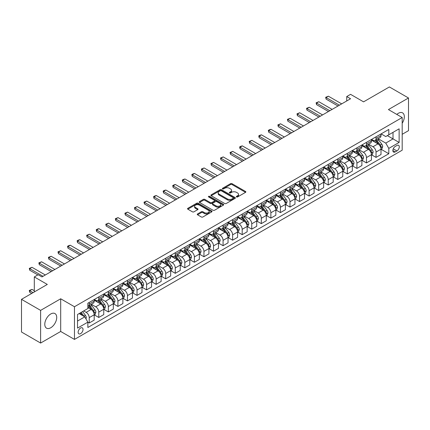 <?xml version="1.0" encoding="UTF-8"?>
<svg xmlns="http://www.w3.org/2000/svg" width="430" height="430" viewBox="0 0 430 430"><rect width="100%" height="100%" fill="white"/><g stroke="black" fill="none" stroke-linecap="round" stroke-linejoin="round"><path stroke-width="0.64" d="M236.511 196.951A0.742 0.43 0 0 0 237.564 196.951L245.541 192.35A1.064 0.613 0 0 0 245.852 191.914A1.064 0.613 0 0 0 245.541 191.479L232.028 183.68A1.064 0.613 0 0 0 230.528 183.68L222.552 188.286A0.742 0.43 0 0 0 222.331 188.587A0.742 0.43 0 0 0 222.552 188.888A0.742 0.43 0 0 0 223.6 188.888L224.632 188.297A3.397 1.962 0 0 1 229.437 188.297L230.566 188.947A3.397 1.962 0 0 1 231.56 190.334A3.397 1.962 0 0 1 230.566 191.721L229.529 192.317A0.742 0.43 0 0 0 229.314 192.619A0.742 0.43 0 0 0 229.529 192.919A0.742 0.43 0 0 0 230.582 192.919L231.614 192.328A3.397 1.962 0 0 1 236.419 192.328L237.543 192.973A3.397 1.962 0 0 1 238.542 194.365A3.397 1.962 0 0 1 237.543 195.752L236.511 196.343A0.742 0.43 0 0 0 236.296 196.65A0.742 0.43 0 0 0 236.511 196.951L236.511 196.343M50.756 327.751A8.439 4.87 120 0 0 56.266 320.318A8.439 4.87 120 0 0 54.97 313.561A8.439 4.87 120 0 0 50.756 313.975A8.439 4.87 120 0 0 45.241 321.409A8.439 4.87 120 0 0 46.537 328.171A8.439 4.87 120 0 0 50.756 327.751M402.19 123.254A8.439 4.87 120 0 0 402.582 112.87A8.439 4.87 120 0 0 398.368 113.283A8.439 4.87 120 0 0 396.815 114.418M80.582 333.669A3.462 2 120 0 0 82.845 330.622A3.462 2 120 0 0 82.313 327.848A3.462 2 120 0 0 80.582 328.02A3.462 2 120 0 0 78.319 331.068A3.462 2 120 0 0 78.851 333.841A3.462 2 120 0 0 80.582 333.669M197.569 213.93A1.064 0.613 0 0 0 197.257 214.366A1.064 0.613 0 0 0 197.569 214.801L201.358 216.989A1.064 0.613 0 0 0 202.863 216.989L211.721 211.872A1.064 0.613 0 0 0 212.033 211.442A1.064 0.613 0 0 0 211.721 211.006L198.208 203.207A1.064 0.613 0 0 0 196.703 203.207L187.846 208.319A1.064 0.613 0 0 0 187.534 208.754A1.064 0.613 0 0 0 187.846 209.184L192.425 211.829A1.064 0.613 0 0 0 193.93 211.829L197.719 209.641A1.064 0.613 0 0 0 198.031 209.206A1.064 0.613 0 0 0 197.719 208.776L195.446 207.464A2.838 1.639 0 0 1 194.618 206.303A2.838 1.639 0 0 1 196.37 204.787A2.838 1.639 0 0 1 199.466 205.142L208.362 210.281A2.838 1.639 0 0 1 209.195 211.442A2.838 1.639 0 0 1 207.437 212.952A2.838 1.639 0 0 1 204.347 212.597L202.863 211.743A1.064 0.613 0 0 0 201.358 211.743L197.569 213.93L197.569 214.801M402.19 134.305L408.5 130.661L408.5 97.986L389.381 86.946L363.565 101.851L350.563 94.342L346.741 96.551L350.563 98.755L41.957 276.931L38.136 274.722L34.309 276.931L34.309 291.943M40.619 310.379L40.619 343.054L60.694 331.465L60.694 298.786L40.619 310.379L21.5 299.339L47.311 284.434L34.309 276.931M60.694 298.786L74.465 306.735L402.19 117.524L402.19 150.199L74.465 339.41L74.465 306.735M408.5 97.986L388.424 109.575L402.19 117.524M224.707 203.508A1.064 0.613 0 0 0 226.207 203.508L235.07 198.391A1.064 0.613 0 0 0 235.377 197.961A1.064 0.613 0 0 0 235.07 197.526L221.557 189.727A1.064 0.613 0 0 0 220.052 189.727L211.195 194.838A1.064 0.613 0 0 0 210.883 195.274A1.064 0.613 0 0 0 211.195 195.704L224.707 203.508M208.899 197.112A0.742 0.43 0 0 1 209.657 197.22L223.38 205.142L214.538 210.249A1.064 0.613 0 0 1 213.033 210.249L199.52 202.444L199.52 201.579A1.064 0.613 0 0 0 199.208 202.014A1.064 0.613 0 0 0 199.52 202.444M199.52 201.579L203.315 199.391A1.064 0.613 0 0 1 204.814 199.391L210.291 202.557A1.064 0.613 0 0 0 211.797 202.557L214.312 201.1A1.064 0.613 0 0 0 214.624 200.67A1.064 0.613 0 0 0 214.312 200.235L208.604 196.94A0.742 0.43 0 0 1 208.389 196.639A0.742 0.43 0 0 1 208.846 196.241A0.742 0.43 0 0 1 209.657 196.333L223.396 204.266A1.064 0.613 0 0 1 223.707 204.701A1.064 0.613 0 0 1 223.396 205.131L223.396 204.266M40.619 343.054L21.5 332.014L21.5 299.339M396.911 145.474L395.229 146.447A3.354 1.935 120 0 0 393.041 149.403A3.354 1.935 120 0 0 393.552 152.091A3.354 1.935 120 0 0 395.229 151.924L396.911 150.951A3.354 1.935 120 0 0 399.104 147.995A3.354 1.935 120 0 0 398.588 145.308A3.354 1.935 120 0 0 396.911 145.474M381.12 133.886L385.748 136.557L388.806 134.789L388.806 129.446L87.849 303.204L87.849 308.546L77.524 314.507L77.524 328.106L87.849 322.145L87.849 327.488L388.806 153.73L388.806 148.388L385.748 143.093L378.142 138.702M388.806 134.789L399.131 128.828L399.131 142.427L388.806 148.388M60.694 331.465L74.465 339.41M346.741 96.551L346.741 100.964M387.355 135.627L393.015 138.895L393.015 132.359L399.131 128.828M385.748 143.093L393.015 138.895L399.131 142.427M77.524 321.043L84.791 316.846L79.131 313.577M87.849 322.188L89.225 322.984L89.225 317.641A4.327 2.499 -120 0 0 86.167 312.341L83.716 310.928M89.225 322.984L94.197 320.113L94.197 314.771A4.327 2.499 -120 0 0 91.138 309.471L87.849 307.574M94.31 314.884L98.787 317.464L98.787 312.121A4.327 2.499 -120 0 0 95.723 306.821L91.332 304.289M98.787 317.464L103.759 314.593L103.759 309.251A4.327 2.499 -120 0 0 100.695 303.951L94.197 300.199M103.872 309.363L108.344 311.943L108.344 306.601A4.327 2.499 -120 0 0 105.285 301.306L100.894 298.769M108.344 311.943L113.316 309.073L113.316 303.731A4.327 2.499 -120 0 0 110.257 298.436L103.759 294.679M113.434 303.843L117.906 306.429L117.906 301.086A4.327 2.499 -120 0 0 114.848 295.786L110.456 293.249M117.906 306.429L122.878 303.558L122.878 298.216A4.327 2.499 -120 0 0 119.819 292.916L113.316 289.159M122.991 298.323L127.468 300.909L127.468 295.566A4.327 2.499 -120 0 0 124.404 290.266L120.013 287.729M127.468 300.909L132.44 298.038L132.44 292.696A4.327 2.499 -120 0 0 129.376 287.396L122.878 283.644M132.553 292.803L137.025 295.388L137.025 290.046A4.327 2.499 -120 0 0 133.966 284.746L129.575 282.209M137.025 295.388L141.997 292.518L141.997 287.175A4.327 2.499 -120 0 0 138.938 281.876L132.44 278.124M142.115 287.283L146.587 289.868L146.587 284.526A4.327 2.499 -120 0 0 143.529 279.226L139.137 276.689M146.587 289.868L151.559 286.998L151.559 281.655A4.327 2.499 -120 0 0 148.5 276.356L141.997 272.604M151.672 281.763L156.149 284.348L156.149 279.005A4.327 2.499 -120 0 0 153.085 273.706L148.694 271.169M156.149 284.348L161.116 281.478L161.116 276.135A4.327 2.499 -120 0 0 158.057 270.835L151.559 267.084M161.234 276.243L165.706 278.828L165.706 273.485A4.327 2.499 -120 0 0 162.648 268.186L158.256 265.649M165.706 278.828L170.678 275.958L170.678 270.615A4.327 2.499 -120 0 0 167.619 265.315L161.116 261.564M170.791 270.728L175.268 273.308L175.268 267.965A4.327 2.499 -120 0 0 172.21 262.666L167.818 260.128M175.268 273.308L180.24 270.438L180.24 265.095A4.327 2.499 -120 0 0 177.181 259.795L170.678 256.043M180.353 265.208L184.83 267.788L184.83 262.445A4.327 2.499 -120 0 0 181.766 257.145L177.375 254.614M184.83 267.788L189.797 264.918L189.797 259.575A4.327 2.499 -120 0 0 186.738 254.275L180.24 250.523M189.915 259.688L194.387 262.268L194.387 256.925A4.327 2.499 -120 0 0 191.328 251.631L186.937 249.094M194.387 262.268L199.359 259.397L199.359 254.055A4.327 2.499 -120 0 0 196.3 248.76L189.797 245.003M199.472 254.168L203.949 256.748L203.949 251.405A4.327 2.499 -120 0 0 200.891 246.11L196.494 243.573M203.949 256.748L208.921 253.883L208.921 248.535A4.327 2.499 -120 0 0 205.862 243.24L199.359 239.483M209.034 248.648L213.511 251.233L213.511 245.89A4.327 2.499 -120 0 0 210.447 240.59L206.056 238.053M213.511 251.233L218.478 248.363L218.478 243.02A4.327 2.499 -120 0 0 215.419 237.72L208.921 233.963M218.596 243.127L223.068 245.713L223.068 240.37A4.327 2.499 -120 0 0 220.009 235.07L215.618 232.533M223.068 245.713L228.04 242.843L228.04 237.5A4.327 2.499 -120 0 0 224.981 232.2L218.478 228.448M228.153 237.607L232.63 240.193L232.63 234.85A4.327 2.499 -120 0 0 229.572 229.55L225.175 227.013M232.63 240.193L237.602 237.322L237.602 231.98A4.327 2.499 -120 0 0 234.543 226.68L228.04 222.928M237.715 232.087L242.187 234.673L242.187 229.33A4.327 2.499 -120 0 0 239.128 224.03L234.737 221.493M242.187 234.673L247.159 231.802L247.159 226.459A4.327 2.499 -120 0 0 244.1 221.16L237.602 217.408M247.277 226.567L251.749 229.152L251.749 223.81A4.327 2.499 -120 0 0 248.69 218.51L244.299 215.973M251.749 229.152L256.721 226.282L256.721 220.939A4.327 2.499 -120 0 0 253.662 215.64L247.159 211.888M256.834 221.052L261.311 223.632L261.311 218.29A4.327 2.499 -120 0 0 258.253 212.99L253.856 210.453M261.311 223.632L266.283 220.762L266.283 215.419A4.327 2.499 -120 0 0 263.224 210.119L256.721 206.368M266.396 215.532L270.868 218.112L270.868 212.769A4.327 2.499 -120 0 0 267.809 207.47L263.418 204.938M270.868 218.112L275.84 215.242L275.84 209.899A4.327 2.499 -120 0 0 272.781 204.599L266.283 200.848M275.958 210.012L280.43 212.592L280.43 207.249A4.327 2.499 -120 0 0 277.371 201.95L272.98 199.418M280.43 212.592L285.402 209.722L285.402 204.379A4.327 2.499 -120 0 0 282.343 199.079L275.84 195.327M285.515 204.492L289.992 207.072L289.992 201.729A4.327 2.499 -120 0 0 286.934 196.435L282.537 193.898M289.992 207.072L294.964 204.202L294.964 198.859A4.327 2.499 -120 0 0 291.906 193.564L285.402 189.807M295.077 198.972L299.549 201.557L299.549 196.209A4.327 2.499 -120 0 0 296.49 190.915L292.099 188.378M299.549 201.557L304.521 198.687L304.521 193.339A4.327 2.499 -120 0 0 301.462 188.044L294.964 184.287M304.639 193.452L309.111 196.037L309.111 190.694A4.327 2.499 -120 0 0 306.052 185.394L301.661 182.857M309.111 196.037L314.083 193.167L314.083 187.824A4.327 2.499 -120 0 0 311.024 182.524L304.521 178.767M314.196 187.931L318.673 190.517L318.673 185.174A4.327 2.499 -120 0 0 315.615 179.874L311.218 177.337M318.673 190.517L323.645 187.647L323.645 182.304A4.327 2.499 -120 0 0 320.581 177.004L314.083 173.252M323.758 182.411L328.23 184.997L328.23 179.654A4.327 2.499 -120 0 0 325.171 174.354L320.78 171.817M328.23 184.997L333.202 182.126L333.202 176.784A4.327 2.499 -120 0 0 330.143 171.484L323.645 167.732M333.32 176.891L337.792 179.477L337.792 174.134A4.327 2.499 -120 0 0 334.733 168.834L330.342 166.297M337.792 179.477L342.764 176.606L342.764 171.264A4.327 2.499 -120 0 0 339.705 165.964L333.202 162.212M342.877 171.371L347.354 173.956L347.354 168.614A4.327 2.499 -120 0 0 344.296 163.314L339.899 160.777M347.354 173.956L352.326 171.086L352.326 165.744A4.327 2.499 -120 0 0 349.262 160.444L342.764 156.692M352.439 165.856L356.911 168.436L356.911 163.094A4.327 2.499 -120 0 0 353.852 157.794L349.461 155.257M356.911 168.436L361.883 165.566L361.883 160.223A4.327 2.499 -120 0 0 358.824 154.924L352.326 151.172M362.001 160.336L366.473 162.916L366.473 157.573A4.327 2.499 -120 0 0 363.414 152.274L359.023 149.742M366.473 162.916L371.445 160.046L371.445 154.703A4.327 2.499 -120 0 0 368.386 149.403L361.883 145.652M371.558 154.816L376.035 157.396L376.035 152.053A4.327 2.499 -120 0 0 372.977 146.754L368.58 144.222M376.035 157.396L381.007 154.526L381.007 149.183A4.327 2.499 -120 0 0 377.943 143.883L371.445 140.132M371.558 139.406L372.977 140.223A4.327 2.499 -120 0 0 375.137 140.433A4.327 2.499 -120 0 0 376.035 138.455L376.035 136.821M362.001 144.921L363.414 145.738A4.327 2.499 -120 0 0 365.575 145.953A4.327 2.499 -120 0 0 366.473 143.975L366.473 142.341M352.439 150.441L353.852 151.258A4.327 2.499 -120 0 0 356.019 151.473A4.327 2.499 -120 0 0 356.911 149.495L356.911 147.861M342.877 155.961L344.296 156.778A4.327 2.499 -120 0 0 346.456 156.993A4.327 2.499 -120 0 0 347.354 155.015L347.354 153.381M333.32 161.481L334.733 162.298A4.327 2.499 -120 0 0 336.894 162.513A4.327 2.499 -120 0 0 337.792 160.535L337.792 158.901M323.758 167.001L325.171 167.818A4.327 2.499 -120 0 0 327.337 168.033A4.327 2.499 -120 0 0 328.23 166.05L328.23 164.416M314.196 172.521L315.615 173.338A4.327 2.499 -120 0 0 317.775 173.553A4.327 2.499 -120 0 0 318.673 171.57L318.673 169.936M304.639 178.041L306.052 178.858A4.327 2.499 -120 0 0 308.213 179.073A4.327 2.499 -120 0 0 309.111 177.09L309.111 175.456M295.077 183.562L296.49 184.379A4.327 2.499 -120 0 0 298.656 184.594A4.327 2.499 -120 0 0 299.549 182.61L299.549 180.976M285.515 189.082L286.934 189.899A4.327 2.499 -120 0 0 289.094 190.114A4.327 2.499 -120 0 0 289.992 188.13L289.992 186.496M275.958 194.602L277.371 195.419A4.327 2.499 -120 0 0 279.532 195.628A4.327 2.499 -120 0 0 280.43 193.65L280.43 192.017M266.396 200.117L267.809 200.934A4.327 2.499 -120 0 0 269.975 201.149A4.327 2.499 -120 0 0 270.868 199.171L270.868 197.537M256.834 205.637L258.253 206.454A4.327 2.499 -120 0 0 260.413 206.669A4.327 2.499 -120 0 0 261.311 204.691L261.311 203.057M247.277 211.157L248.69 211.974A4.327 2.499 -120 0 0 250.851 212.189A4.327 2.499 -120 0 0 251.749 210.211L251.749 208.577M237.715 216.677L239.128 217.494A4.327 2.499 -120 0 0 241.294 217.709A4.327 2.499 -120 0 0 242.187 215.731L242.187 214.097M228.153 222.197L229.572 223.014A4.327 2.499 -120 0 0 231.732 223.229A4.327 2.499 -120 0 0 232.63 221.246L232.63 219.612M218.596 227.717L220.009 228.534A4.327 2.499 -120 0 0 222.17 228.749A4.327 2.499 -120 0 0 223.068 226.766L223.068 225.132M209.034 233.237L210.447 234.054A4.327 2.499 -120 0 0 212.613 234.269A4.327 2.499 -120 0 0 213.511 232.286L213.511 230.652M199.472 238.757L200.891 239.575A4.327 2.499 -120 0 0 203.051 239.79A4.327 2.499 -120 0 0 203.949 237.806L203.949 236.172M189.915 244.278L191.328 245.095A4.327 2.499 -120 0 0 193.495 245.31A4.327 2.499 -120 0 0 194.387 243.326L194.387 241.692M180.353 249.798L181.766 250.615A4.327 2.499 -120 0 0 183.932 250.824A4.327 2.499 -120 0 0 184.83 248.846L184.83 247.212M170.791 255.312L172.21 256.13A4.327 2.499 -120 0 0 174.37 256.344A4.327 2.499 -120 0 0 175.268 254.367L175.268 252.732M161.234 260.833L162.648 261.65A4.327 2.499 -120 0 0 164.814 261.865A4.327 2.499 -120 0 0 165.706 259.887L165.706 258.253M151.672 266.353L153.085 267.17A4.327 2.499 -120 0 0 155.251 267.385A4.327 2.499 -120 0 0 156.149 265.407L156.149 263.773M142.115 271.873L143.529 272.69A4.327 2.499 -120 0 0 145.689 272.905A4.327 2.499 -120 0 0 146.587 270.927L146.587 269.293M132.553 277.393L133.966 278.21A4.327 2.499 -120 0 0 136.133 278.425A4.327 2.499 -120 0 0 137.025 276.442L137.025 274.808M122.991 282.913L124.404 283.73A4.327 2.499 -120 0 0 126.57 283.945A4.327 2.499 -120 0 0 127.468 281.962L127.468 280.328M113.434 288.433L114.848 289.25A4.327 2.499 -120 0 0 117.008 289.465A4.327 2.499 -120 0 0 117.906 287.482L117.906 285.848M103.872 293.953L105.285 294.77A4.327 2.499 -120 0 0 107.452 294.985A4.327 2.499 -120 0 0 108.344 293.002L108.344 291.368M94.31 299.473L95.723 300.29A4.327 2.499 -120 0 0 97.889 300.5A4.327 2.499 -120 0 0 98.787 298.522L98.787 296.888M381.12 149.296L388.806 153.73M375.137 140.433L380.109 137.562A4.327 2.499 -120 0 0 381.007 135.584L381.007 133.95M365.575 145.953L370.547 143.082A4.327 2.499 -120 0 0 371.445 141.104L371.445 139.471M356.019 151.473L360.99 148.603A4.327 2.499 -120 0 0 361.883 146.625L361.883 144.991M346.456 156.993L351.428 154.123A4.327 2.499 -120 0 0 352.326 152.145L352.326 150.511M336.894 162.513L341.866 159.643A4.327 2.499 -120 0 0 342.764 157.665L342.764 156.031M327.337 168.033L332.309 165.163A4.327 2.499 -120 0 0 333.202 163.18L333.202 161.546M317.775 173.553L322.747 170.683A4.327 2.499 -120 0 0 323.645 168.7L323.645 167.066M308.213 179.073L313.185 176.203A4.327 2.499 -120 0 0 314.083 174.22L314.083 172.586M298.656 184.594L303.628 181.723A4.327 2.499 -120 0 0 304.521 179.74L304.521 178.106M289.094 190.114L294.066 187.244A4.327 2.499 -120 0 0 294.964 185.26L294.964 183.626M279.532 195.628L284.504 192.758A4.327 2.499 -120 0 0 285.402 190.78L285.402 189.146M269.975 201.149L274.947 198.278A4.327 2.499 -120 0 0 275.84 196.3L275.84 194.666M260.413 206.669L265.385 203.799A4.327 2.499 -120 0 0 266.283 201.821L266.283 200.186M250.851 212.189L255.823 209.319A4.327 2.499 -120 0 0 256.721 207.341L256.721 205.707M241.294 217.709L246.266 214.839A4.327 2.499 -120 0 0 247.159 212.861L247.159 211.227M231.732 223.229L236.704 220.359A4.327 2.499 -120 0 0 237.602 218.375L237.602 216.742M222.17 228.749L227.142 225.879A4.327 2.499 -120 0 0 228.04 223.896L228.04 222.262M212.613 234.269L217.585 231.399A4.327 2.499 -120 0 0 218.478 229.416L218.478 227.782M203.051 239.79L208.023 236.919A4.327 2.499 -120 0 0 208.921 234.936L208.921 233.302M193.495 245.31L198.461 242.439A4.327 2.499 -120 0 0 199.359 240.456L199.359 238.822M183.932 250.824L188.904 247.954A4.327 2.499 -120 0 0 189.797 245.976L189.797 244.342M174.37 256.344L179.342 253.474A4.327 2.499 -120 0 0 180.24 251.496L180.24 249.862M164.814 261.865L169.78 258.994A4.327 2.499 -120 0 0 170.678 257.016L170.678 255.382M155.251 267.385L160.223 264.514A4.327 2.499 -120 0 0 161.116 262.536L161.116 260.902M145.689 272.905L150.661 270.035A4.327 2.499 -120 0 0 151.559 268.057L151.559 266.423M136.133 278.425L141.099 275.555A4.327 2.499 -120 0 0 141.997 273.571L141.997 271.937M126.57 283.945L131.542 281.075A4.327 2.499 -120 0 0 132.44 279.091L132.44 277.458M117.008 289.465L121.98 286.595A4.327 2.499 -120 0 0 122.878 284.612L122.878 282.978M107.452 294.985L112.423 292.115A4.327 2.499 -120 0 0 113.316 290.132L113.316 288.498M97.889 300.5L102.861 297.63A4.327 2.499 -120 0 0 103.759 295.652L103.759 294.018M87.849 306.198A4.327 2.499 -120 0 0 88.327 306.02L93.299 303.15A4.327 2.499 -120 0 0 94.197 301.172L94.197 299.538M88.327 306.02A4.327 2.499 -120 0 0 89.225 304.042L89.225 302.408M84.791 316.846L87.849 322.145M236.812 197.058L237.543 196.634A3.397 1.962 0 0 0 238.542 195.247L238.542 194.365M231.56 190.334L231.56 191.216A3.397 1.962 0 0 1 230.566 192.602L229.83 193.027M245.541 191.479L245.541 192.35L232.028 184.561A1.064 0.613 0 0 0 230.528 184.561L222.847 188.996M235.054 198.402L221.557 190.608A1.064 0.613 0 0 0 220.052 190.608L211.211 195.714M233.189 198.262A0.742 0.43 0 0 0 233.409 197.961A0.742 0.43 0 0 0 233.189 197.655L221.332 190.807A0.742 0.43 0 0 0 220.278 190.807L219.192 191.436A3.397 1.962 0 0 0 218.193 192.823A3.397 1.962 0 0 0 219.192 194.209L227.298 198.891A3.397 1.962 0 0 0 232.103 198.891L233.189 198.262L233.189 199.149A0.742 0.43 0 0 0 233.409 198.843L233.409 197.961M218.193 192.823L218.193 193.71A3.397 1.962 0 0 0 219.192 195.096L219.192 194.209M233.189 199.149L232.103 199.773A3.397 1.962 0 0 1 227.298 199.773L219.192 195.096M199.536 202.455L203.315 200.273L203.315 199.391M214.624 200.67L214.624 201.552A1.064 0.613 0 0 1 214.312 201.987L211.797 203.438A1.064 0.613 0 0 1 210.291 203.438L204.814 200.273A1.064 0.613 0 0 0 203.315 200.273M215.978 205.836A2.838 1.639 0 0 0 219.074 206.196A2.838 1.639 0 0 0 220.826 204.68A2.838 1.639 0 0 0 219.999 203.519L216.865 201.708A1.064 0.613 0 0 0 215.36 201.708L212.845 203.159A1.064 0.613 0 0 0 212.533 203.594A1.064 0.613 0 0 0 212.845 204.03L215.978 205.836L215.978 206.722A2.838 1.639 0 0 0 219.074 207.077A2.838 1.639 0 0 0 220.826 205.561L220.826 204.68M212.533 203.594L212.533 204.476A1.064 0.613 0 0 0 212.845 204.911L212.845 204.03M215.978 206.722L212.845 204.911M209.195 211.442L209.195 212.323A2.838 1.639 0 0 1 207.437 213.839A2.838 1.639 0 0 1 204.347 213.484L202.863 212.624A1.064 0.613 0 0 0 201.358 212.624L197.585 214.806M194.618 206.303L194.618 207.185A2.838 1.639 0 0 0 195.446 208.346L195.446 207.464M197.703 209.652L195.446 208.346M211.705 211.882L198.208 204.089A1.064 0.613 0 0 0 196.703 204.089L187.862 209.195L187.846 208.319M381.007 149.361L381.921 148.834L382.689 146.625A2.865 1.655 -120 0 0 381.77 144.184L378.647 140.013A8.272 4.778 -120 0 0 377.744 138.928M374.637 141.975A8.272 4.778 -120 0 0 372.944 140.201M380.743 147.608L381.141 146.748A2.865 1.655 -120 0 0 380.319 145.023L377.196 140.852A8.272 4.778 -120 0 0 376.293 139.766M375.519 140.212A6.869 3.967 60 0 1 376.648 141.497L379.292 145.023M375.374 140.298A8.272 4.778 60 0 1 376.277 141.379L378.352 144.152M339.399 105.205L326.09 97.519L326.09 99.11L325.671 97.277L328.386 96.196L341.694 103.877M338.023 106L326.09 99.11M328.386 96.196L326.09 97.519L325.671 97.277M371.445 154.881L372.364 154.349L373.127 152.145A2.865 1.655 -120 0 0 372.213 149.704L369.085 145.528A8.272 4.778 -120 0 0 368.182 144.448M365.075 147.495A8.272 4.778 -120 0 0 363.382 145.722M371.181 153.123L371.579 152.263A2.865 1.655 -120 0 0 370.757 150.543L367.634 146.372A8.272 4.778 -120 0 0 366.731 145.286M365.962 145.732A6.869 3.967 60 0 1 367.091 147.017L369.736 150.543M365.812 145.818A8.272 4.778 60 0 1 366.715 146.899L368.795 149.672M361.883 160.401L362.802 159.869L363.565 157.665A2.865 1.655 -120 0 0 362.651 155.219L359.528 151.048A8.272 4.778 -120 0 0 358.625 149.968M355.513 153.016A8.272 4.778 -120 0 0 353.82 151.242M361.625 158.643L362.017 157.783A2.865 1.655 -120 0 0 361.2 156.063L358.072 151.887A8.272 4.778 -120 0 0 357.169 150.806M356.4 151.252A6.869 3.967 60 0 1 357.529 152.532L360.173 156.063M356.255 151.338A8.272 4.778 60 0 1 357.158 152.419L359.233 155.192M352.326 165.921L353.24 165.389L354.008 163.18A2.865 1.655 -120 0 0 353.089 160.739L349.966 156.568A8.272 4.778 -120 0 0 349.063 155.488M345.957 158.536A8.272 4.778 -120 0 0 344.263 156.762M352.062 164.163L352.46 163.303A2.865 1.655 -120 0 0 351.638 161.578L348.515 157.407A8.272 4.778 -120 0 0 347.612 156.326M346.838 156.773A6.869 3.967 60 0 1 347.967 158.052L350.611 161.583M346.693 156.859A8.272 4.778 60 0 1 347.596 157.939L349.671 160.713M329.837 110.725L316.528 103.039L316.528 104.63L316.109 102.797L318.823 101.716L332.132 109.397M328.461 111.52L316.528 104.63M318.823 101.716L316.528 103.039L316.109 102.797M320.28 116.245L306.972 108.559L306.972 110.15L306.547 108.317L309.267 107.237L322.57 114.918M318.899 117.041L306.972 110.15M309.267 107.237L306.972 108.559L306.547 108.317M310.718 121.765L297.41 114.079L297.41 115.67L296.99 113.837L299.705 112.757L313.013 120.438M309.342 122.555L297.41 115.67M299.705 112.757L297.41 114.079L296.99 113.837M342.764 171.441L343.683 170.909L344.446 168.7A2.865 1.655 -120 0 0 343.532 166.26L340.404 162.088A8.272 4.778 -120 0 0 339.501 161.008M336.394 164.056A8.272 4.778 -120 0 0 334.701 162.282M342.5 169.683L342.898 168.823A2.865 1.655 -120 0 0 342.076 167.098L338.953 162.927A8.272 4.778 -120 0 0 338.05 161.847M337.281 162.293A6.869 3.967 60 0 1 338.41 163.572L341.054 167.103M337.131 162.379A8.272 4.778 60 0 1 338.034 163.459L340.114 166.233M301.156 127.285L287.847 119.599L287.847 121.19L287.428 119.357L290.142 118.277L303.451 125.958M299.78 128.076L287.847 121.19M290.142 118.277L287.847 119.599L287.428 119.357M333.202 176.961L334.121 176.429L334.884 174.22A2.865 1.655 -120 0 0 333.97 171.78L330.847 167.609A8.272 4.778 -120 0 0 329.944 166.528M326.838 169.576A8.272 4.778 -120 0 0 325.139 167.802M332.944 175.203L333.336 174.344A2.865 1.655 -120 0 0 332.519 172.618L329.391 168.447A8.272 4.778 -120 0 0 328.488 167.367M327.719 167.813A6.869 3.967 60 0 1 328.848 169.092L331.492 172.624M327.574 167.899A8.272 4.778 60 0 1 328.477 168.979L330.552 171.753M291.599 132.8L278.291 125.119L278.291 126.71L277.866 124.877L280.586 123.797L293.889 131.478M290.218 133.596L278.291 126.71M280.586 123.797L278.291 125.119L277.866 124.877M323.645 182.481L324.559 181.949L325.327 179.74A2.865 1.655 -120 0 0 324.408 177.3L321.285 173.129A8.272 4.778 -120 0 0 320.382 172.048M317.275 175.091A8.272 4.778 -120 0 0 315.582 173.322M323.381 180.724L323.779 179.864A2.865 1.655 -120 0 0 322.957 178.138L319.834 173.967A8.272 4.778 -120 0 0 318.931 172.887M318.157 173.333A6.869 3.967 60 0 1 319.286 174.612L321.93 178.144M318.012 173.414A8.272 4.778 60 0 1 318.915 174.499L320.99 177.273M282.037 138.32L268.728 130.639L268.728 132.23L268.309 130.397L269.454 129.731L271.024 129.312L284.332 136.998M280.661 139.116L268.728 132.23M271.024 129.312L268.728 130.639L268.309 130.397M314.083 187.996L315.002 187.469L315.765 185.26A2.865 1.655 -120 0 0 314.851 182.82L311.723 178.649A8.272 4.778 -120 0 0 310.82 177.569M307.713 180.611A8.272 4.778 -120 0 0 306.02 178.837M313.819 186.244L314.217 185.384A2.865 1.655 -120 0 0 313.395 183.658L310.272 179.487A8.272 4.778 -120 0 0 309.369 178.407M308.6 178.848A6.869 3.967 60 0 1 309.729 180.132L312.373 183.664M308.45 178.934A8.272 4.778 60 0 1 309.353 180.019L311.433 182.793M272.475 143.84L259.166 136.159L259.166 137.75L258.747 135.918L259.897 135.251L261.462 134.832L274.77 142.518M271.099 144.636L259.166 137.75M261.462 134.832L259.166 136.159L258.747 135.918M304.521 193.516L305.44 192.989L306.203 190.78A2.865 1.655 -120 0 0 305.289 188.34L302.166 184.169A8.272 4.778 -120 0 0 301.263 183.089M298.157 186.131A8.272 4.778 -120 0 0 296.458 184.357M304.263 191.764L304.655 190.904A2.865 1.655 -120 0 0 303.838 189.178L300.71 185.007A8.272 4.778 -120 0 0 299.807 183.927M299.038 184.368A6.869 3.967 60 0 1 300.167 185.652L302.811 189.184M298.893 184.454A8.272 4.778 60 0 1 299.796 185.534L301.871 188.308M262.918 149.361L249.61 141.68L249.61 143.265L249.185 141.432L251.905 140.352L265.208 148.038M261.537 150.156L249.61 143.265M251.905 140.352L249.61 141.68L249.185 141.432M294.964 199.036L295.878 198.509L296.646 196.3A2.865 1.655 -120 0 0 295.727 193.86L292.604 189.689A8.272 4.778 -120 0 0 291.701 188.603M288.594 191.651A8.272 4.778 -120 0 0 286.901 189.877M294.7 197.284L295.098 196.424A2.865 1.655 -120 0 0 294.276 194.699L291.153 190.528A8.272 4.778 -120 0 0 290.25 189.447M289.481 189.888A6.869 3.967 60 0 1 290.605 191.173L293.249 194.704M289.331 189.974A8.272 4.778 60 0 1 290.234 191.054L292.314 193.828M253.356 154.881L240.048 147.2L240.048 148.785L239.628 146.952L240.773 146.291L242.343 145.872L255.651 153.558M251.98 155.676L240.048 148.785M242.343 145.872L240.048 147.2L239.628 146.952M285.402 204.556L286.321 204.03L287.084 201.821A2.865 1.655 -120 0 0 286.17 199.38L283.042 195.209A8.272 4.778 -120 0 0 282.139 194.124M279.032 197.171A8.272 4.778 -120 0 0 277.339 195.397M285.138 202.804L285.536 201.939A2.865 1.655 -120 0 0 284.714 200.219L281.591 196.048A8.272 4.778 -120 0 0 280.688 194.962M279.919 195.408A6.869 3.967 60 0 1 281.048 196.693L283.692 200.219M279.769 195.494A8.272 4.778 60 0 1 280.672 196.575L282.752 199.348M243.794 160.401L230.485 152.714L230.485 154.305L230.066 152.473L232.78 151.392L246.089 159.073M242.418 161.196L230.485 154.305M232.78 151.392L230.485 152.714L230.066 152.473M275.84 210.076L276.759 209.544L277.522 207.341A2.865 1.655 -120 0 0 276.608 204.9L273.485 200.724A8.272 4.778 -120 0 0 272.582 199.644M269.476 202.691A8.272 4.778 -120 0 0 267.777 200.917M275.582 208.319L275.974 207.459A2.865 1.655 -120 0 0 275.157 205.739L272.029 201.568A8.272 4.778 -120 0 0 271.126 200.482M270.357 200.928A6.869 3.967 60 0 1 271.486 202.213L274.13 205.739M270.212 201.014A8.272 4.778 60 0 1 271.115 202.095L273.19 204.868M234.237 165.921L220.929 158.235L220.929 159.826L220.509 157.993L223.224 156.912L236.532 164.593M232.861 166.716L220.929 159.826M223.224 156.912L220.929 158.235L220.509 157.993M266.283 215.597L267.197 215.064L267.965 212.861A2.865 1.655 -120 0 0 267.051 210.415L263.923 206.244A8.272 4.778 -120 0 0 263.02 205.164M259.913 208.211A8.272 4.778 -120 0 0 258.22 206.438M266.019 213.839L266.417 212.979A2.865 1.655 -120 0 0 265.595 211.259L262.472 207.083A8.272 4.778 -120 0 0 261.569 206.002M260.8 206.448A6.869 3.967 60 0 1 261.924 207.728L264.568 211.259M260.65 206.534A8.272 4.778 60 0 1 261.553 207.615L263.633 210.388M224.675 171.441L211.367 163.755L211.367 165.346L210.947 163.513L213.662 162.432L226.97 170.113M223.299 172.236L211.367 165.346M213.662 162.432L211.367 163.755L210.947 163.513M256.721 221.117L257.64 220.585L258.403 218.375A2.865 1.655 -120 0 0 257.489 215.935L254.361 211.764A8.272 4.778 -120 0 0 253.458 210.684M250.351 213.731A8.272 4.778 -120 0 0 248.658 211.958M256.457 219.359L256.855 218.499A2.865 1.655 -120 0 0 256.038 216.774L252.91 212.603A8.272 4.778 -120 0 0 252.007 211.522M251.238 211.969A6.869 3.967 60 0 1 252.367 213.248L255.011 216.779M251.088 212.054A8.272 4.778 60 0 1 251.991 213.135L254.071 215.908M215.113 176.961L201.804 169.275L201.804 170.866L201.385 169.033L204.1 167.953L217.408 175.633M213.737 177.751L201.804 170.866M204.1 167.953L201.804 169.275L201.385 169.033M247.159 226.637L248.078 226.105L248.841 223.896A2.865 1.655 -120 0 0 247.927 221.455L244.804 217.284A8.272 4.778 -120 0 0 243.901 216.204M240.795 219.252A8.272 4.778 -120 0 0 239.096 217.478M246.901 224.879L247.293 224.019A2.865 1.655 -120 0 0 246.476 222.294L243.348 218.123A8.272 4.778 -120 0 0 242.445 217.042M241.676 217.489A6.869 3.967 60 0 1 242.805 218.768L245.449 222.299M241.531 217.575A8.272 4.778 60 0 1 242.434 218.655L244.509 221.428M205.556 182.476L192.248 174.795L192.248 176.386L191.828 174.553L192.973 173.892L194.543 173.473L207.851 181.154M204.18 183.271L192.248 176.386M194.543 173.473L192.248 174.795L191.828 174.553M237.602 232.157L238.516 231.625L239.284 229.416A2.865 1.655 -120 0 0 238.37 226.975L235.242 222.804A8.272 4.778 -120 0 0 234.339 221.724M231.232 224.766A8.272 4.778 -120 0 0 229.539 222.998M237.338 230.399L237.736 229.539A2.865 1.655 -120 0 0 236.914 227.814L233.791 223.643A8.272 4.778 -120 0 0 232.888 222.563M232.119 223.009A6.869 3.967 60 0 1 233.243 224.288L235.887 227.819M231.969 223.095A8.272 4.778 60 0 1 232.872 224.175L234.952 226.949M195.994 187.996L182.685 180.315L182.685 181.906L182.266 180.073L183.411 179.412L184.981 178.987L198.289 186.674M194.618 188.791L182.685 181.906M184.981 178.987L182.685 180.315L182.266 180.073M228.04 237.677L228.959 237.145L229.722 234.936A2.865 1.655 -120 0 0 228.808 232.496L225.68 228.325A8.272 4.778 -120 0 0 224.782 227.244M221.67 230.286A8.272 4.778 -120 0 0 219.977 228.518M227.776 235.919L228.174 235.059A2.865 1.655 -120 0 0 227.357 233.334L224.229 229.163A8.272 4.778 -120 0 0 223.326 228.083M222.557 228.529A6.869 3.967 60 0 1 223.686 229.808L226.33 233.339M222.407 228.609A8.272 4.778 60 0 1 223.31 229.695L225.39 232.469M186.432 193.516L173.123 185.835L173.123 187.426L172.704 185.593L173.854 184.927L175.418 184.508L188.727 192.194M185.056 194.312L173.123 187.426M175.418 184.508L173.123 185.835L172.704 185.593M218.478 243.192L219.397 242.665L220.16 240.456A2.865 1.655 -120 0 0 219.246 238.016L216.123 233.845A8.272 4.778 -120 0 0 215.22 232.764M212.114 235.807A8.272 4.778 -120 0 0 210.415 234.033M218.22 241.44L218.617 240.58A2.865 1.655 -120 0 0 217.795 238.854L214.667 234.683A8.272 4.778 -120 0 0 213.769 233.603M212.995 234.044A6.869 3.967 60 0 1 214.124 235.328L216.768 238.86M212.85 234.13A8.272 4.778 60 0 1 213.753 235.215L215.828 237.983M176.875 199.036L163.567 191.355L163.567 192.941L163.147 191.113L164.292 190.447L165.862 190.028L179.17 197.714M175.499 199.832L163.567 192.941M165.862 190.028L163.567 191.355L163.147 191.113M208.921 248.712L209.84 248.185L210.603 245.976A2.865 1.655 -120 0 0 209.689 243.536L206.561 239.365A8.272 4.778 -120 0 0 205.658 238.284M202.551 241.327A8.272 4.778 -120 0 0 200.858 239.553M208.657 246.96L209.055 246.1A2.865 1.655 -120 0 0 208.233 244.374L205.11 240.203A8.272 4.778 -120 0 0 204.207 239.123M203.438 239.564A6.869 3.967 60 0 1 204.562 240.848L207.206 244.38M203.288 239.65A8.272 4.778 60 0 1 204.191 240.73L206.271 243.504M167.313 204.556L154.004 196.875L154.004 198.461L153.585 196.628L154.73 195.967L156.3 195.548L169.608 203.234M165.937 205.352L154.004 198.461M156.3 195.548L154.004 196.875L153.585 196.628M199.359 254.232L200.278 253.705L201.041 251.496A2.865 1.655 -120 0 0 200.127 249.056L197.004 244.885A8.272 4.778 -120 0 0 196.101 243.799M192.989 246.847A8.272 4.778 -120 0 0 191.296 245.073M199.101 252.48L199.493 251.62A2.865 1.655 -120 0 0 198.676 249.894L195.548 245.724A8.272 4.778 -120 0 0 194.645 244.643M193.876 245.084A6.869 3.967 60 0 1 195.005 246.368L197.65 249.9M193.726 245.17A8.272 4.778 60 0 1 194.629 246.25L196.709 249.024M157.751 210.076L144.448 202.396L144.448 203.981L144.023 202.148L146.737 201.068L160.046 208.754M156.375 210.872L144.448 203.981M146.737 201.068L144.448 202.396L144.023 202.148M189.797 259.752L190.716 259.225L191.479 257.016A2.865 1.655 -120 0 0 190.565 254.576L187.442 250.405A8.272 4.778 -120 0 0 186.539 249.319M183.433 252.367A8.272 4.778 -120 0 0 181.739 250.593M189.539 257.995L189.936 257.135A2.865 1.655 -120 0 0 189.114 255.415L185.991 251.244A8.272 4.778 -120 0 0 185.088 250.158M184.314 250.604A6.869 3.967 60 0 1 185.443 251.889L188.087 255.415M184.169 250.69A8.272 4.778 60 0 1 185.072 251.77L187.147 254.544M148.194 215.597L134.886 207.91L134.886 209.501L134.466 207.668L137.181 206.588L150.489 214.269M146.818 216.392L134.886 209.501M137.181 206.588L134.886 207.91L134.466 207.668M180.24 265.272L181.159 264.74L181.922 262.536A2.865 1.655 -120 0 0 181.008 260.096L177.88 255.92A8.272 4.778 -120 0 0 176.977 254.839M173.87 257.887A8.272 4.778 -120 0 0 172.177 256.113M179.976 263.515L180.374 262.655A2.865 1.655 -120 0 0 179.552 260.935L176.429 256.764A8.272 4.778 -120 0 0 175.526 255.678M174.757 256.124A6.869 3.967 60 0 1 175.881 257.409L178.525 260.935M174.607 256.21A8.272 4.778 60 0 1 175.51 257.291L177.59 260.064M138.632 221.117L125.323 213.43L125.323 215.022L124.904 213.189L127.619 212.108L140.927 219.789M137.256 221.912L125.323 215.022M127.619 212.108L125.323 213.43L124.904 213.189M170.678 270.793L171.597 270.26L172.36 268.057A2.865 1.655 -120 0 0 171.446 265.611L168.323 261.44A8.272 4.778 -120 0 0 167.421 260.36M164.308 263.407A8.272 4.778 -120 0 0 162.615 261.633M170.42 269.035L170.812 268.175A2.865 1.655 -120 0 0 169.995 266.455L166.867 262.278A8.272 4.778 -120 0 0 165.964 261.198M165.195 261.644A6.869 3.967 60 0 1 166.324 262.923L168.969 266.455M165.045 261.73A8.272 4.778 60 0 1 165.948 262.811L168.028 265.584M129.07 226.637L115.767 218.951L115.767 220.542L115.342 218.709L118.056 217.628L131.365 225.309M127.694 227.432L115.767 220.542M118.056 217.628L115.767 218.951L115.342 218.709M161.116 276.313L162.035 275.781L162.798 273.571A2.865 1.655 -120 0 0 161.884 271.131L158.761 266.96A8.272 4.778 -120 0 0 157.858 265.88M154.752 268.927A8.272 4.778 -120 0 0 153.058 267.154M160.858 274.555L161.255 273.695A2.865 1.655 -120 0 0 160.433 271.97L157.31 267.799A8.272 4.778 -120 0 0 156.407 266.718M155.633 267.164A6.869 3.967 60 0 1 156.762 268.444L159.406 271.975M155.488 267.25A8.272 4.778 60 0 1 156.391 268.331L158.466 271.104M119.513 232.157L106.205 224.471L106.205 226.062L105.785 224.229L108.5 223.149L121.808 230.829M118.137 232.947L106.205 226.062M108.5 223.149L106.205 224.471L105.785 224.229M151.559 281.833L152.478 281.301L153.241 279.091A2.865 1.655 -120 0 0 152.327 276.651L149.199 272.48A8.272 4.778 -120 0 0 148.296 271.4M145.19 274.447A8.272 4.778 -120 0 0 143.496 272.674M151.296 280.075L151.693 279.215A2.865 1.655 -120 0 0 150.871 277.49L147.748 273.319A8.272 4.778 -120 0 0 146.845 272.238M146.076 272.684A6.869 3.967 60 0 1 147.2 273.964L149.844 277.495M145.926 272.771A8.272 4.778 60 0 1 146.829 273.851L148.909 276.624M109.951 237.672L96.642 229.991L96.642 231.582L96.223 229.749L97.368 229.088L98.938 228.669L112.246 236.35M108.575 238.467L96.642 231.582M98.938 228.669L96.642 229.991L96.223 229.749M141.997 287.353L142.916 286.821L143.679 284.612A2.865 1.655 -120 0 0 142.765 282.171L139.643 278A8.272 4.778 -120 0 0 138.739 276.92M135.627 279.962A8.272 4.778 -120 0 0 133.934 278.194M141.739 285.595L142.131 284.735A2.865 1.655 -120 0 0 141.314 283.01L138.186 278.839A8.272 4.778 -120 0 0 137.283 277.758M136.514 278.205A6.869 3.967 60 0 1 137.643 279.484L140.287 283.015M136.369 278.291A8.272 4.778 60 0 1 137.267 279.371L139.347 282.144M100.389 243.192L87.086 235.511L87.086 237.102L86.661 235.269L89.376 234.183L102.684 241.87M99.013 243.987L87.086 237.102M89.376 234.183L87.086 235.511L86.661 235.269M132.44 292.868L133.354 292.341L134.122 290.132A2.865 1.655 -120 0 0 133.203 287.692L130.08 283.52A8.272 4.778 -120 0 0 129.177 282.44M126.071 285.482A8.272 4.778 -120 0 0 124.377 283.714M132.177 291.115L132.574 290.255A2.865 1.655 -120 0 0 131.752 288.53L128.629 284.359A8.272 4.778 -120 0 0 127.726 283.279M126.952 283.725A6.869 3.967 60 0 1 128.081 285.004L130.725 288.535M126.807 283.805A8.272 4.778 60 0 1 127.71 284.891L129.785 287.665M90.832 248.712L77.524 241.031L77.524 242.622L77.104 240.789L78.249 240.123L79.819 239.703L93.127 247.39M89.456 249.507L77.524 242.622M79.819 239.703L77.524 241.031L77.104 240.789M122.878 298.388L123.797 297.861L124.56 295.652A2.865 1.655 -120 0 0 123.646 293.212L120.518 289.041A8.272 4.778 -120 0 0 119.615 287.96M116.508 291.002A8.272 4.778 -120 0 0 114.815 289.229M122.614 296.635L123.012 295.775A2.865 1.655 -120 0 0 122.19 294.05L119.067 289.879A8.272 4.778 -120 0 0 118.164 288.799M117.395 289.239A6.869 3.967 60 0 1 118.519 290.524L121.163 294.055M117.245 289.325A8.272 4.778 60 0 1 118.148 290.406L120.228 293.179M81.27 254.232L67.962 246.551L67.962 248.137L67.542 246.309L68.687 245.643L70.257 245.224L83.565 252.91M79.894 255.028L67.962 248.137M70.257 245.224L67.962 246.551L67.542 246.309M113.316 303.908L114.235 303.381L114.998 301.172A2.865 1.655 -120 0 0 114.084 298.732L110.962 294.561A8.272 4.778 -120 0 0 110.058 293.48M106.946 296.523A8.272 4.778 -120 0 0 105.253 294.749M113.058 302.156L113.45 301.296A2.865 1.655 -120 0 0 112.633 299.57L109.505 295.399A8.272 4.778 -120 0 0 108.602 294.319M107.833 294.76A6.869 3.967 60 0 1 108.962 296.044L111.606 299.576M107.688 294.846A8.272 4.778 60 0 1 108.591 295.926L110.666 298.7M71.708 259.752L58.405 252.071L58.405 253.657L57.98 251.824L60.694 250.744L74.003 258.43M70.332 260.548L58.405 253.657M60.694 250.744L58.405 252.071L57.98 251.824M103.759 309.428L104.673 308.901L105.441 306.692A2.865 1.655 -120 0 0 104.522 304.252L101.399 300.081A8.272 4.778 -120 0 0 100.496 298.995M97.39 302.043A8.272 4.778 -120 0 0 95.696 300.269M103.496 307.676L103.893 306.816A2.865 1.655 -120 0 0 103.071 305.09L99.948 300.919A8.272 4.778 -120 0 0 99.045 299.839M98.271 300.28A6.869 3.967 60 0 1 99.4 301.564L102.044 305.09M98.126 300.366A8.272 4.778 60 0 1 99.029 301.446L101.104 304.22M62.151 265.272L48.843 257.591L48.843 259.177L48.423 257.344L51.138 256.264L64.446 263.945M60.775 266.068L48.843 259.177M51.138 256.264L48.843 257.591L48.423 257.344M94.197 314.948L95.116 314.421L95.879 312.212A2.865 1.655 -120 0 0 94.966 309.772L91.837 305.601A8.272 4.778 -120 0 0 90.934 304.515M93.933 313.19L94.331 312.331A2.865 1.655 -120 0 0 93.509 310.611L90.386 306.44A8.272 4.778 -120 0 0 89.483 305.354M88.714 305.8A6.869 3.967 60 0 1 89.838 307.084L92.482 310.611M88.564 305.886A8.272 4.778 60 0 1 89.467 306.966L91.547 309.74M52.589 270.793L39.28 263.106L39.28 264.697L38.861 262.864L41.576 261.784L54.884 269.465M51.213 271.588L39.28 264.697M41.576 261.784L39.28 263.106L38.861 262.864M85.935 318.834L86.317 317.732A2.865 1.655 -120 0 0 85.403 315.292L82.614 311.567M84.21 316.512A2.865 1.655 -120 0 0 83.952 316.131L81.162 312.406M80.442 312.82L82.447 315.496M80.243 312.938L81.942 315.206M34.309 290.707L32.019 289.385L29.724 290.707L33.089 292.647M29.724 292.298L29.299 290.728L29.724 290.707L29.724 292.298L31.712 293.443M29.299 290.465L32.019 289.385M43.032 276.313L29.724 268.626L29.724 270.217L29.299 268.385L32.019 267.304L45.322 274.985M37.829 274.899L29.724 270.217M32.019 267.304L29.724 268.626L29.299 268.385M86.167 312.341L91.138 309.471M95.723 306.821L100.695 303.951M105.285 301.306L110.257 298.436M114.848 295.786L119.819 292.916M124.404 290.266L129.376 287.396M133.966 284.746L138.938 281.876M143.529 279.226L148.5 276.356M153.085 273.706L158.057 270.835M162.648 268.186L167.619 265.315M172.21 262.666L177.181 259.795M181.766 257.145L186.738 254.275M191.328 251.631L196.3 248.76M200.891 246.11L205.862 243.24M210.447 240.59L215.419 237.72M220.009 235.07L224.981 232.2M229.572 229.55L234.543 226.68M239.128 224.03L244.1 221.16M248.69 218.51L253.662 215.64M258.253 212.99L263.224 210.119M267.809 207.47L272.781 204.599M277.371 201.95L282.343 199.079M286.934 196.435L291.906 193.564M296.49 190.915L301.462 188.044M306.052 185.394L311.024 182.524M315.615 179.874L320.581 177.004M325.171 174.354L330.143 171.484M334.733 168.834L339.705 165.964M344.296 163.314L349.262 160.444M353.852 157.794L358.824 154.924M363.414 152.274L368.386 149.403M372.977 146.754L377.943 143.883M376.035 138.455L381.007 135.584M376.035 152.053L381.007 149.183M366.473 157.573L371.445 154.703M366.473 143.975L371.445 141.104M356.911 163.094L361.883 160.223M356.911 149.495L361.883 146.625M347.354 168.614L352.326 165.744M347.354 155.015L352.326 152.145M337.792 174.134L342.764 171.264M337.792 160.535L342.764 157.665M328.23 179.654L333.202 176.784M328.23 166.05L333.202 163.18M318.673 185.174L323.645 182.304M318.673 171.57L323.645 168.7M309.111 190.694L314.083 187.824M309.111 177.09L314.083 174.22M299.549 196.209L304.521 193.339M299.549 182.61L304.521 179.74M289.992 201.729L294.964 198.859M289.992 188.13L294.964 185.26M280.43 207.249L285.402 204.379M280.43 193.65L285.402 190.78M270.868 212.769L275.84 209.899M270.868 199.171L275.84 196.3M261.311 218.29L266.283 215.419M261.311 204.691L266.283 201.821M251.749 223.81L256.721 220.939M251.749 210.211L256.721 207.341M242.187 229.33L247.159 226.459M242.187 215.731L247.159 212.861M232.63 234.85L237.602 231.98M232.63 221.246L237.602 218.375M223.068 240.37L228.04 237.5M223.068 226.766L228.04 223.896M213.511 245.89L218.478 243.02M213.511 232.286L218.478 229.416M203.949 251.405L208.921 248.535M203.949 237.806L208.921 234.936M194.387 256.925L199.359 254.055M194.387 243.326L199.359 240.456M184.83 262.445L189.797 259.575M184.83 248.846L189.797 245.976M175.268 267.965L180.24 265.095M175.268 254.367L180.24 251.496M165.706 273.485L170.678 270.615M165.706 259.887L170.678 257.016M156.149 279.005L161.116 276.135M156.149 265.407L161.116 262.536M146.587 284.526L151.559 281.655M146.587 270.927L151.559 268.057M137.025 290.046L141.997 287.175M137.025 276.442L141.997 273.571M127.468 295.566L132.44 292.696M127.468 281.962L132.44 279.091M117.906 301.086L122.878 298.216M117.906 287.482L122.878 284.612M108.344 306.601L113.316 303.731M108.344 293.002L113.316 290.132M98.787 312.121L103.759 309.251M98.787 298.522L103.759 295.652M89.225 317.641L94.197 314.771M89.225 304.042L94.197 301.172M393.246 148.834L396.911 150.951M392.859 150.554L395.229 151.924M237.543 196.634L237.543 195.752M229.529 192.919L229.529 192.317M230.566 192.602L230.566 191.721M222.552 188.888L222.552 188.286M230.528 184.561L230.528 183.68M232.028 184.561L232.028 183.68M211.195 195.704L211.195 194.838M220.052 190.608L220.052 189.727M221.557 190.608L221.557 189.727M235.07 198.391L235.07 197.526M227.298 199.773L227.298 198.891M232.103 199.773L232.103 198.891M204.814 200.273L204.814 199.391M210.291 203.438L210.291 202.557M211.797 203.438L211.797 202.557M214.312 201.987L214.312 201.1M209.657 197.22L209.657 196.333M201.358 212.624L201.358 211.743M202.863 212.624L202.863 211.743M204.347 213.484L204.347 212.597M197.719 209.641L197.719 208.776M196.703 204.089L196.703 203.207M198.208 204.089L198.208 203.207M211.721 211.872L211.721 211.006M380.792 147.764L382.668 146.678M377.196 140.852L378.647 140.013M374.938 142.153L376.277 141.379M380.319 145.023L381.77 144.184M380.093 146.141L381.141 146.748M371.23 153.284L373.106 152.198M367.634 146.372L369.085 145.528M365.382 147.673L366.715 146.899M370.757 150.543L372.213 149.704M370.531 151.661L371.579 152.263M361.668 158.804L363.549 157.719M358.072 151.887L359.528 151.048M355.82 153.193L357.158 152.419M361.2 156.063L362.651 155.219M360.969 157.181L362.017 157.783M352.111 164.319L353.987 163.239M348.515 157.407L349.966 156.568M346.257 158.708L347.596 157.939M351.638 161.578L353.089 160.739M351.412 162.701L352.46 163.303M342.549 169.839L344.425 168.759M338.953 162.927L340.404 162.088M336.701 164.228L338.034 163.459M342.076 167.098L343.532 166.26M341.85 168.221L342.898 168.823M332.987 175.359L334.868 174.279M329.391 168.447L330.847 167.609M327.139 169.748L328.477 168.979M332.519 172.618L333.97 171.78M332.293 173.736L333.336 174.344M323.43 180.879L325.306 179.794M319.834 173.967L321.285 173.129M317.577 175.268L318.915 174.499M322.957 178.138L324.408 177.3M322.731 179.256L323.779 179.864M313.868 186.4L315.744 185.314M310.272 179.487L311.723 178.649M308.02 180.788L309.353 180.019M313.395 183.658L314.851 182.82M313.169 184.776L314.217 185.384M304.311 191.92L306.187 190.834M300.71 185.007L302.166 184.169M298.458 186.308L299.796 185.534M303.838 189.178L305.289 188.34M303.612 190.297L304.655 190.904M294.749 197.44L296.625 196.354M291.153 190.528L292.604 189.689M288.895 191.828L290.234 191.054M294.276 194.699L295.727 193.86M294.05 195.817L295.098 196.424M285.187 202.96L287.068 201.874M281.591 196.048L283.042 195.209M279.339 197.349L280.672 196.575M284.714 200.219L286.17 199.38M284.488 201.337L285.536 201.939M275.63 208.48L277.506 207.394M272.029 201.568L273.485 200.724M269.777 202.869L271.115 202.095M275.157 205.739L276.608 204.9M274.931 206.857L275.974 207.459M266.068 214L267.944 212.915M262.472 207.083L263.923 206.244M260.22 208.383L261.553 207.615M265.595 211.259L267.051 210.415M265.369 212.377L266.417 212.979M256.506 219.515L258.387 218.435M252.91 212.603L254.361 211.764M250.658 213.903L251.991 213.135M256.038 216.774L257.489 215.935M255.807 217.897L256.855 218.499M246.949 225.035L248.825 223.955M243.348 218.123L244.804 217.284M241.096 219.424L242.434 218.655M246.476 222.294L247.927 221.455M246.25 223.417L247.293 224.019M237.387 230.555L239.263 229.475M233.791 223.643L235.242 222.804M231.539 224.944L232.872 224.175M236.914 227.814L238.37 226.975M236.688 228.932L237.736 229.539M227.825 236.075L229.706 234.99M224.229 229.163L225.68 228.325M221.977 230.464L223.31 229.695M227.357 233.334L228.808 232.496M227.126 234.452L228.174 235.059M218.268 241.595L220.144 240.51M214.667 234.683L216.123 233.845M212.415 235.984L213.753 235.215M217.795 238.854L219.246 238.016M217.569 239.972L218.617 240.58M208.706 247.116L210.582 246.03M205.11 240.203L206.561 239.365M202.858 241.504L204.191 240.73M208.233 244.374L209.689 243.536M208.007 245.492L209.055 246.1M199.144 252.636L201.025 251.55M195.548 245.724L197.004 244.885M193.296 247.024L194.629 246.25M198.676 249.894L200.127 249.056M198.445 251.012L199.493 251.62M189.587 258.156L191.463 257.07M185.991 251.244L187.442 250.405M183.734 252.544L185.072 251.77M189.114 255.415L190.565 254.576M188.888 256.533L189.936 257.135M180.025 263.676L181.901 262.59M176.429 256.764L177.88 255.92M174.177 258.065L175.51 257.291M179.552 260.935L181.008 260.096M179.326 262.053L180.374 262.655M170.463 269.196L172.344 268.11M166.867 262.278L168.323 261.44M164.615 263.579L165.948 262.811M169.995 266.455L171.446 265.611M169.764 267.573L170.812 268.175M160.906 274.711L162.782 273.63M157.31 267.799L158.761 266.96M155.053 269.099L156.391 268.331M160.433 271.97L161.884 271.131M160.207 273.093L161.255 273.695M151.344 280.231L153.22 279.151M147.748 273.319L149.199 272.48M145.496 274.62L146.829 273.851M150.871 277.49L152.327 276.651M150.645 278.613L151.693 279.215M141.782 285.751L143.663 284.671M138.186 278.839L139.643 278M135.934 280.14L137.267 279.371M141.314 283.01L142.765 282.171M141.083 284.128L142.131 284.735M132.225 291.271L134.101 290.185M128.629 284.359L130.08 283.52M126.372 285.66L127.71 284.891M131.752 288.53L133.203 287.692M131.526 289.648L132.574 290.255M122.663 296.791L124.539 295.706M119.067 289.879L120.518 289.041M116.815 291.18L118.148 290.406M122.19 294.05L123.646 293.212M121.964 295.168L123.012 295.775M113.101 302.312L114.982 301.226M109.505 295.399L110.962 294.561M107.253 296.7L108.591 295.926M112.633 299.57L114.084 298.732M112.402 300.688L113.45 301.296M103.544 307.832L105.42 306.746M99.948 300.919L101.399 300.081M97.691 302.22L99.029 301.446M103.071 305.09L104.522 304.252M102.845 306.208L103.893 306.816M93.982 313.352L95.858 312.266M90.386 306.44L91.837 305.601M88.134 307.74L89.467 306.966M93.509 310.611L94.966 309.772M93.283 311.728L94.331 312.331M85.575 318.205L86.301 317.786M83.952 316.131L85.403 315.292"/></g></svg>
